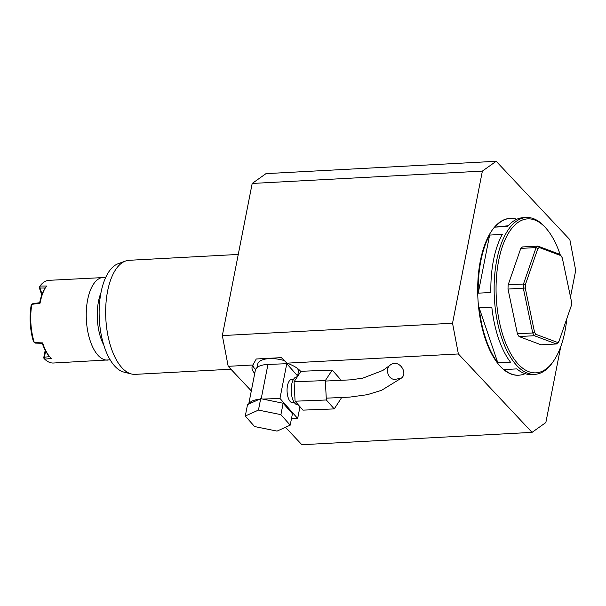 <?xml version="1.0" encoding="UTF-8"?>
<svg xmlns="http://www.w3.org/2000/svg" width="606" height="606" viewBox="0 0 606 606"><rect width="100%" height="100%" fill="white"/><g stroke="black" fill="none" stroke-linecap="round" stroke-linejoin="round"><path stroke-width="0.91" d="M394.514 379.485L401.323 378.159C408.785 372.743 398.157 358.032 390.006 365.259C385.348 368.456 387.416 378.818 394.514 379.485M325.339 380.568L294.077 381.78L300.955 371.289L332.217 370.077L325.339 380.568L326.346 399.99L334.232 408.914L341.11 398.422L341.064 397.559M340.178 380.454L340.102 379L332.217 370.077M294.077 381.78L295.084 401.202L302.97 410.126L334.232 408.914M295.084 401.202L326.346 399.99M290.198 425.162L292.433 413.747L283.146 403.24L262.792 399.096L260.694 398.672L247.528 404.619L245.286 416.027L254.581 426.541L277.033 431.108L290.198 425.162L280.911 414.648L258.459 410.08L245.286 416.027M248.725 404.081L255.361 370.243A21.846 9.302 11.1 0 1 267.943 364.433L286.774 363.698L297.773 376.144M262.792 399.096L279.964 398.43L297.667 418.473L291.463 418.716M294.44 402.717L292.675 402.785A11.711 5.151 -92.2 0 1 287.479 385.719A11.711 5.151 -92.2 0 1 291.766 379.386L293.531 379.318M299.978 406.74L297.667 418.473M286.774 363.698L279.964 398.43M248.869 404.013A21.846 9.302 11.1 0 1 259.353 399.278M298.311 404.853L297.894 404.869A13.991 6.151 -92.2 0 1 291.675 384.469A13.991 6.151 -92.2 0 1 296.804 376.909L297.288 376.887M297.599 375.947L298.357 372.099A20.702 8.817 -168.9 0 0 297.372 368.35M284.775 360.737A20.702 8.817 -168.9 0 0 257.724 364.13L257.05 367.554M260.694 398.672L258.459 410.08M283.146 403.24L280.911 414.648M252.846 365.145A25.702 10.946 -168.9 0 0 255.543 369.615M300.788 371.539A25.702 10.946 -168.9 0 0 286.896 363.161L281.419 357.638L256.247 358.987L252.96 364.986A25.702 10.946 -168.9 0 0 252.073 366.971A25.702 10.946 -168.9 0 0 254.747 373.372M131.51 373.993L123.95 372.122A54.813 25.3 -93.1 0 1 99.301 319.089A54.813 25.3 -93.1 0 1 118.132 263.724L125.45 261.05A57.108 26.353 86.9 0 0 105.709 308.484A57.108 26.353 86.9 0 0 122.2 368.031A57.108 26.353 86.9 0 0 131.51 373.993A57.108 26.353 86.9 0 0 135.214 374.356L230.916 369.221M238.264 254.437L129.086 260.3A57.108 26.353 86.9 0 0 125.45 261.05M570.504 296.91L575.7 270.42L569.86 239.681L496.185 161.279L482.384 171.104L252.187 183.459L222.341 335.58L452.538 323.225L458.378 353.957L532.053 432.366L545.855 422.541L560.739 346.685M285.479 427.291L301.864 444.721L532.053 432.366M458.378 353.957L286.896 363.161M252.187 183.459L265.989 173.634L496.185 161.279M252.96 364.986L228.189 366.319L251.308 390.915M228.189 366.319L222.341 335.58M482.384 171.104L452.538 323.225M562.285 257.883A49.972 23.058 86.9 0 0 560.967 255.656L539.264 247.513A49.972 23.058 86.9 0 0 537.81 248.695L525.387 284.608A49.972 23.058 86.9 0 0 525.25 288.024L534.522 332.08A49.972 23.058 86.9 0 0 535.848 334.307L557.55 342.451A49.972 23.058 86.9 0 0 559.005 341.269L571.428 305.348A49.972 23.058 86.9 0 0 571.564 301.94L562.285 257.883M557.55 342.451L556.391 343.981L534.363 335.716L535.848 334.307M559.005 341.269L558.187 342.519A51.396 23.717 -93.1 0 1 556.391 343.981L541.075 344.806L519.047 336.542L534.363 335.716A51.396 23.717 -93.1 0 1 532.735 332.967L534.522 332.08M560.967 255.656L559.921 254.376L537.893 246.112L539.264 247.513M519.047 336.542A51.396 23.717 -93.1 0 1 517.418 333.792L532.735 332.967L523.319 288.244A51.396 23.717 -93.1 0 1 523.478 284.032L536.09 247.574L537.81 248.695M536.09 247.574A51.396 23.717 -93.1 0 1 537.893 246.112L522.577 246.937A51.396 23.717 -93.1 0 0 520.781 248.399L536.09 247.574M517.418 333.792L508.002 289.07A51.396 23.717 -93.1 0 1 508.169 284.85L523.478 284.032L525.387 284.608M508.002 289.07L525.25 288.024M508.169 284.85L520.781 248.399M560.202 254.725A77.098 35.58 86.9 0 0 546.779 229.129A77.098 35.58 86.9 0 0 545.256 227.417A77.098 35.58 86.9 0 0 501.503 249.248A77.098 35.58 86.9 0 0 507.881 348.147A77.098 35.58 86.9 0 0 553.839 360.631A77.098 35.58 86.9 0 0 566.807 318.695M553.839 360.631L552.983 361.896A78.53 36.239 -93.1 0 1 534.772 374.349A78.53 36.239 -93.1 0 1 494.375 297.879A78.53 36.239 -93.1 0 1 526.349 217.524A78.53 36.239 -93.1 0 1 544.241 226.22A78.53 36.239 -93.1 0 1 545.794 227.962L546.779 229.129M479.172 307.863L497.837 362.835A78.53 36.239 -93.1 0 1 479.172 307.863L491.822 307.181A78.53 36.239 86.9 0 0 510.487 362.161L497.837 362.835M489.625 235.075L478.232 293.168A78.53 36.239 -93.1 0 1 489.625 235.075L502.276 234.401A78.53 36.239 86.9 0 0 490.875 292.493L478.232 293.168M508.267 225.75L495.011 227.129A78.53 36.239 -93.1 0 1 510.419 218.38A78.53 36.239 -93.1 0 1 516.804 219.251M526.349 217.524L523.061 217.698A78.53 36.239 86.9 0 0 507.661 226.447L495.011 227.129M525.091 373.66A78.53 36.239 -93.1 0 1 518.834 375.205A78.53 36.239 -93.1 0 1 504.169 369.577L516.82 368.895A78.53 36.239 86.9 0 0 531.485 374.531L534.772 374.349M518.834 375.205L518.327 375.235A78.53 36.239 -93.1 0 1 477.929 298.766A78.53 36.239 -93.1 0 1 509.911 218.41L510.419 218.38M45.632 350.988L44.412 357.184L43.7 357.972L45.223 350.23M41.784 295.008L39.155 287.274L39.973 288.039L42.072 294.236M50.003 357.146L49.018 355.98A39.981 18.453 -93.1 0 1 42.261 343.314L35.246 343.102L33.512 341.739A39.981 18.453 -93.1 0 1 31.186 305.129L31.845 304.356A41.405 19.112 86.9 0 0 34.307 342.617L42.625 342.89A41.405 19.112 86.9 0 0 50.003 357.146A41.405 19.112 86.9 0 0 51.222 358.479L44.692 359.146L44.412 357.184L49.624 356.661M110.141 359.82L53.419 363.017A41.405 19.112 86.9 0 1 44.692 359.146L43.7 357.972M32.845 303.667L39.655 302.705A39.981 18.453 -93.1 0 1 45.215 288.009L46.215 286.524A41.405 19.112 86.9 0 0 40.072 303.174L31.845 304.356L32.845 303.667M45.215 288.024L39.973 288.039L39.996 286.032L46.564 286.024A41.405 19.112 86.9 0 0 46.215 286.524M39.155 287.274L39.996 286.032A41.405 19.112 86.9 0 1 48.98 280.328L105.717 277.434M42.625 342.89L42.261 343.314M39.648 302.712L40.072 303.174M267.943 364.433L261.201 398.778M107.663 360.108A41.405 19.112 -93.1 0 1 98.626 355.934A41.405 19.112 -93.1 0 1 86.378 309.961A41.405 19.112 -93.1 0 1 103.225 277.412M100.99 292.668A37.125 17.135 86.9 0 0 103.808 345.178M326.255 398.165L349.7 397.119L367.334 394.688L381.636 390.279L401.323 378.159M325.369 381.06L351.003 379.826L362.926 378.106L382.863 370.433L390.006 365.259"/></g></svg>
